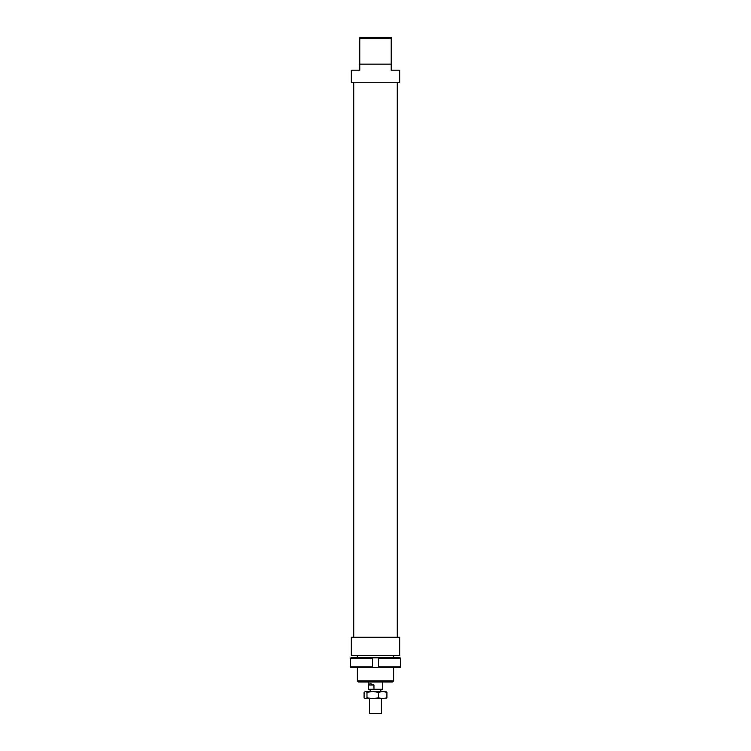 <?xml version="1.0" encoding="UTF-8"?>
<svg xmlns="http://www.w3.org/2000/svg" width="751" height="751" viewBox="0 0 751 751"><rect width="100%" height="100%" fill="white"/><g stroke="black" fill="none" stroke-linecap="round" stroke-linejoin="round"><path stroke-width="1.13" d="M381.546 698.702L381.546 713.45L369.454 713.45L369.454 698.702M368.365 689.268L368.365 685.034C369.088 683.438 370.947 683.438 373.96 685.034L373.96 689.268L368.243 689.268L368.243 682.011M382.757 682.011L382.757 689.268L373.96 689.268M368.365 685.034L373.96 685.034M393.759 657.829L378.523 657.829L378.523 658.439L400.715 658.439L400.715 666.897A4827.972 4827.972 -44.8 0 1 400.105 667.508A4827.972 4827.972 -44.8 0 0 400.715 666.897L378.523 666.897L378.523 667.508L400.105 667.508M350.895 667.508L372.477 667.508L372.477 657.829L372.477 658.439L350.285 658.439A4827.972 4827.972 0 0 1 350.895 657.829A4827.972 4827.972 135.2 0 0 350.285 658.439L350.285 666.897A4827.972 4827.972 44.8 0 0 350.895 667.508A4827.972 4827.972 -135.2 0 1 350.285 666.897L372.477 666.897L372.477 667.508L378.523 667.508L378.523 657.829L400.105 657.829A4827.972 4827.972 -135.2 0 1 400.715 658.439A4827.972 4827.972 -135.2 0 0 400.105 657.829M400.715 658.439L400.715 666.897M378.523 657.829L350.895 657.829M399.682 637.28L351.318 637.28L351.318 655.416L399.682 655.416L399.682 637.28M391.215 64.154L359.785 64.154L359.785 70.2L351.318 70.2L351.318 82.291L399.682 82.291L399.682 70.2L391.215 70.2L391.215 37.55L359.785 37.55L359.785 38.639L391.215 38.639M393.637 667.508L393.637 680.922L357.363 680.922L357.363 667.508M357.363 680.922L358.452 682.011L392.548 682.011L393.637 680.922M359.785 38.639L359.785 64.154M372.703 698.702L365.54 698.702L366.986 697.782L372.703 698.702L378.41 697.782L382.663 698.702L372.703 698.702M366.986 692.366L365.54 691.446L372.703 691.446L366.986 692.366L366.986 697.782M365.54 698.702L364.085 697.782L364.085 692.366L365.54 691.446M386.098 698.514L382.663 698.702L386.915 697.782L385.46 698.702M385.46 691.446L386.915 692.366L382.663 691.446L386.098 691.633M382.663 691.446L378.41 692.366L372.703 691.446L382.663 691.446M378.41 697.782L378.41 692.366M386.915 697.782L386.915 692.366M370.177 689.268L370.177 691.446M380.823 689.268L380.823 691.446M353.74 82.291L353.74 637.28M397.26 82.291L397.26 637.28M357.363 655.416L357.363 657.829M393.637 655.416L393.637 657.829"/></g></svg>
